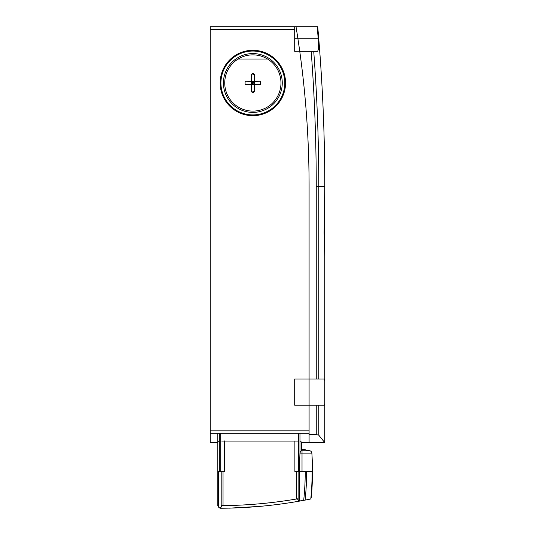 <?xml version="1.0" encoding="UTF-8"?>
<svg xmlns="http://www.w3.org/2000/svg" width="535" height="535" viewBox="0 0 535 535"><rect width="100%" height="100%" fill="white"/><g stroke="black" fill="none" stroke-linecap="round" stroke-linejoin="round"><path stroke-width="0.8" d="M299.279 471.643L299.968 452.704L301.218 450.758L309.798 450.758A2.615 2.615 0 0 1 311.865 453.138A274.622 274.622 0 0 1 312.259 460.488A274.622 274.622 0 0 0 311.865 453.138A274.622 274.622 0 0 1 311.263 497.557L310.641 499.015L305.572 500.004A470.787 470.787 0 0 1 259.455 506.411L228.94 508.183L259.455 506.411A470.787 470.787 0 0 0 305.572 500.004L303.699 500.265A267.373 267.373 0 0 0 305.231 471.643L302.021 471.643L302.021 449.106L301.499 449.106M302.021 449.106L309.798 450.758A2.615 2.615 0 0 1 311.865 453.138A274.622 274.622 0 0 1 312.487 471.643L305.231 471.643M306.615 471.643A268.757 268.757 0 0 1 305.111 500.078L305.572 500.004A470.787 470.787 0 0 1 220.514 508.25A470.787 470.787 0 0 0 229 508.123A470.787 470.787 0 0 1 220.514 508.25L219.872 508.116L220.514 508.25A470.787 470.787 0 0 0 305.572 500.004M312.146 471.643A274.288 274.288 0 0 1 310.795 498.814L311.263 497.557A274.622 274.622 0 0 0 312.487 471.643M221.644 506.364L219.872 508.116L221.189 507.127L221.824 505.649A468.192 468.192 0 0 0 223.035 505.635A468.192 468.192 0 0 0 296.27 499.041A468.192 468.192 0 0 0 297.273 498.874M303.699 500.265A470.693 470.693 0 0 1 299.58 501.007L299.58 471.643L296.27 471.643L296.27 499.041L297.48 498.834L298.122 500.218L299.58 501.007L298.002 500.064M221.824 505.649L223.035 505.635L223.035 471.643L217.805 471.643L217.805 505.662L218.574 507.14L219.872 508.116M224.419 440.92L224.419 471.643L223.035 471.643M296.27 471.643L294.885 471.643L294.885 440.92M299.727 51.126L294.698 51.333L294.698 26.75L210.222 26.75L210.222 442.612L217.805 442.612L217.805 505.662M301.218 450.758L301.499 442.579L324.778 442.612L318.78 435.196L316.252 434.601L309.083 434.601L309.083 442.612L301.499 442.612M301.499 450.396L301.499 442.037L301.499 442.579L309.083 442.579M217.805 471.643L217.805 433.303M252.854 54.864A28.114 28.114 0 0 1 280.969 82.985A28.114 28.114 0 0 1 252.854 111.099A28.114 28.114 0 0 1 224.74 82.985A28.114 28.114 0 0 1 252.854 54.864M297.774 37.744L297.647 36.935M297.641 36.888L297.493 35.925M252.854 50.29A32.695 32.695 0 0 1 285.55 82.985A32.695 32.695 0 0 1 252.854 115.674A32.695 32.695 0 0 1 220.159 82.985A32.695 32.695 0 0 1 252.854 50.29M260.438 81.246L254.62 81.42A40.065 40.065 0 0 1 254.426 81.22L260.438 81.246A7.784 7.784 0 0 1 260.438 84.717L254.62 84.543L254.426 90.83L252.854 92.401L251.283 90.83L251.089 84.543L245.264 84.717A7.784 7.784 0 0 1 245.264 81.246L251.089 81.42L251.283 75.134L252.854 73.569L254.426 75.134L254.426 81.22L254.426 75.134A1.572 1.572 0 0 0 252.961 73.569A1.572 1.572 0 0 0 251.296 74.92M254.426 90.83L254.426 84.744A40.072 40.072 0 0 1 254.62 84.543L260.438 84.717M251.283 75.134L251.283 81.22A40.072 40.072 0 0 1 251.089 81.42L245.264 81.246A7.784 7.784 0 0 0 245.264 84.717L251.089 84.543A40.065 40.065 0 0 1 251.283 84.744L251.283 90.83A1.572 1.572 0 0 0 252.747 92.394A1.572 1.572 0 0 0 254.406 91.044M298.891 45.248L299.098 46.692M300.229 54.797L300.282 55.158M300.429 56.255L300.523 56.991M300.53 57.038L300.643 57.887M300.683 58.168L300.79 58.997M299.647 50.557L299.353 48.471M294.698 26.75L296.022 26.75A980.802 980.802 0 0 1 297.848 38.259L299.754 51.333L317.395 51.333C318.579 50.591 318.84 46.231 318.178 38.259A1809.37 1809.37 0 0 0 317.195 26.75L317.73 26.75A1809.905 1809.905 0 0 1 324.778 186.294L324.778 256.934L324.11 232.852L324.778 186.294A1809.905 1809.905 0 0 0 317.73 26.75A1809.898 1809.898 0 0 1 324.772 186.294L324.772 208.991M309.083 186.294A980.802 980.802 0 0 0 299.754 51.333A980.802 980.802 0 0 1 309.083 186.294L309.083 405.209L294.698 405.209L294.698 379.054L309.083 379.054L309.083 186.294M297.487 35.885L297.333 34.915M297.326 34.875L297.199 34.059M297.152 33.765L297.019 32.929M221.751 441.074L297.56 441.074M300.737 441.696L301.499 442.037M210.222 442.612L217.805 442.612L217.805 442.037L218.574 441.696M210.222 430.842L309.083 430.842L309.083 405.209L324.243 405.209L324.772 403.504L324.778 380.853L324.243 379.054L309.083 379.054L309.083 434.601M318.492 47.287L318.251 49.822M317.89 50.959L317.395 51.333M324.778 256.934L324.778 380.853M324.778 403.41L324.778 442.612L324.772 403.504M317.195 26.75L296.022 26.75A980.802 980.802 0 0 1 297.848 38.259L299.754 51.333M299.546 49.849L299.353 48.451M251.283 84.744C255.335 84.49 251.075 80.691 251.283 84.744M251.089 84.543C251.356 80.491 255.141 84.771 251.089 84.543M251.089 81.42C251.356 85.473 255.141 81.193 251.089 81.42M251.283 81.22C255.335 81.474 251.075 85.279 251.283 81.22M254.426 81.22C254.633 85.279 250.373 81.474 254.426 81.22M254.62 81.42C250.567 81.193 254.346 85.473 254.62 81.42M254.62 84.543C250.567 84.771 254.346 80.491 254.62 84.543M254.426 84.744C254.633 80.691 250.373 84.49 254.426 84.744M221.189 471.643L221.189 507.127M218.574 471.643L218.574 507.14M298.122 471.643L298.122 500.218M299.58 471.643L302.021 471.643M299.901 453.138L311.865 453.138M299.968 452.704L299.968 433.303M298.59 471.643L298.59 433.303M220.721 471.643L220.721 433.303M219.337 471.643L219.337 433.303M252.854 51.052A31.926 31.926 0 0 1 284.78 82.985A31.926 31.926 0 0 1 252.854 114.911A31.926 31.926 0 0 1 220.922 82.985A31.926 31.926 0 0 1 252.854 51.052M252.854 112.397A29.412 29.412 0 0 1 223.436 82.985A29.412 29.412 0 0 1 252.854 53.567A29.412 29.412 0 0 1 282.266 82.985A29.412 29.412 0 0 1 252.854 112.397M238.149 59.017L267.56 59.017M210.222 433.303L309.083 433.303M210.222 442.579L217.805 442.579M318.178 38.259L294.698 38.259M210.222 29.365L294.698 29.365M318.78 379.054L318.78 186.294L324.772 186.294M324.772 380.76L324.772 256.706M313.724 51.333A1803.906 1803.906 0 0 1 318.78 186.294L316.252 186.294A1801.378 1801.378 0 0 0 311.189 51.333M318.78 435.196L318.78 405.209M316.252 405.209L316.252 434.601M316.252 186.294L316.252 379.054"/></g></svg>
